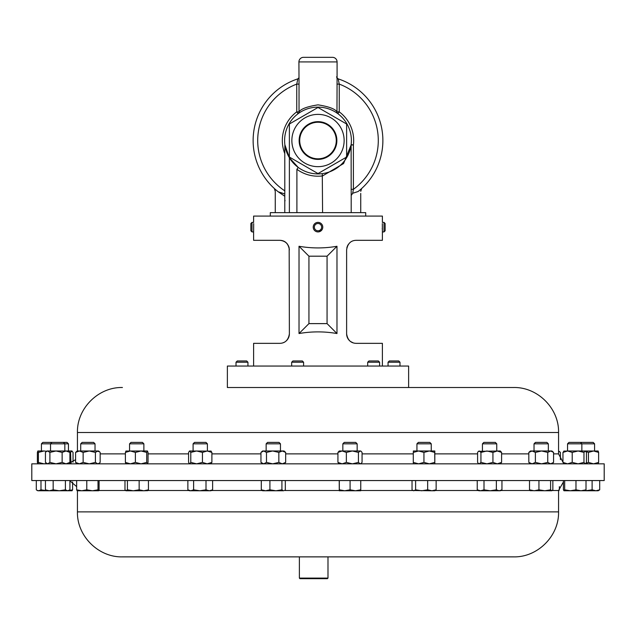 <?xml version="1.0" encoding="UTF-8"?>
<svg xmlns="http://www.w3.org/2000/svg" width="636" height="636" viewBox="0 0 636 636"><rect width="100%" height="100%" fill="white"/><g stroke="black" fill="none" stroke-linecap="round" stroke-linejoin="round"><path stroke-width="0.95" d="M31.8 480.554L604.2 480.554L604.2 463.835L31.8 463.835L31.8 480.554M122.486 556.874L513.57 556.874C537.611 557.494 559.179 535.917 558.559 511.885L558.559 490.515L563.409 481.969M299.381 578.092L327.993 578.092L327.993 556.874M327.993 578.092L327.421 578.665L299.946 578.665L299.373 578.092L299.373 556.874M316.092 231.528L316.982 231.814M317.913 231.917L318.843 231.846M253.685 223.546L253.645 231.377M251.999 231.917L251.999 222.377L250.878 223.506L250.878 230.796L251.999 231.917L253.605 231.917L253.605 240.313L279.84 240.313C285.596 240.925 288.776 244.105 289.38 249.853C288.394 243.668 285.214 240.488 279.84 240.313M322.015 229.731A4.77 4.77 0 0 0 320.584 223.141A4.77 4.77 0 0 0 313.985 224.572A4.77 4.77 0 0 0 315.416 231.162A4.77 4.77 0 0 0 322.015 229.731L319.018 231.814M318.087 231.917L317.157 231.846M314.931 225.176A3.641 3.641 0 0 0 316.028 230.216A3.641 3.641 0 0 0 321.069 229.119A3.641 3.641 0 0 0 319.972 224.087A3.641 3.641 0 0 0 314.931 225.176M291.67 362.218L292.926 360.962L302.331 360.962L303.595 362.218L291.67 362.218L291.67 366.05M303.595 362.218L303.595 366.05M388.063 362.218L389.319 360.962L398.724 360.962L399.988 362.218L388.063 362.218L388.063 366.05M236.012 362.218L237.276 360.962L246.681 360.962L247.937 362.218L236.012 362.218L236.012 366.05M367.688 362.218L368.952 360.962L378.356 360.962L379.613 362.218L367.688 362.218L367.688 366.05M408.63 387.515L227.37 387.515L227.37 366.05L408.63 366.05L408.63 387.515L513.57 387.515L227.37 387.515M336.865 140.524A18.865 18.865 0 0 0 318 121.659A18.865 18.865 0 0 0 299.135 140.524A18.865 18.865 0 0 0 318 159.398A18.865 18.865 0 0 0 336.865 140.524M299.715 140.524A18.285 18.285 0 0 1 318 122.247A18.285 18.285 0 0 1 336.285 140.524A18.285 18.285 0 0 1 318 158.809A18.285 18.285 0 0 1 299.715 140.524M365.7 216.081L365.7 212.647L270.3 212.647L270.3 216.081M344.14 140.524A26.14 26.14 0 0 1 318 166.664A26.14 26.14 0 0 1 291.86 140.524A26.14 26.14 0 0 1 318 114.385A26.14 26.14 0 0 1 344.14 140.524M289.38 140.524L289.38 157.052L318 173.572L346.62 157.052L346.62 124.004L318 107.476L289.38 124.004L289.38 140.524M351.12 189.329L353.401 189.329L352.694 193.28L351.199 195.475L351.12 144.952L343.559 163.571L322.579 175.91A35.68 35.68 0 0 1 296.901 169.303L298.22 167.427L289.38 157.728L284.872 144.73L284.785 153.562A35.68 35.68 0 0 1 296.75 111.864L298.117 113.701A2.29 2.266 53.5 0 0 299.031 111.864C300.923 108.891 307.26 106.554 318.032 104.845C328.764 106.57 335.077 108.907 336.969 111.864L337.08 78.705L336.635 76.694M303.499 57.335L332.501 57.335L303.499 57.335A4.579 4.579 0 0 0 298.92 61.915L299.031 84.103L296.75 84.103L297.839 78.864A64.872 64.872 0 0 0 253.128 140.524A64.872 64.872 0 0 1 297.839 78.864L298.968 77.807M332.501 57.335A4.579 4.579 0 0 1 337.08 61.915L337.08 78.689M351.39 140.524A33.39 33.39 0 0 1 318 173.914A33.39 33.39 0 0 1 284.61 140.524A33.39 33.39 0 0 1 318 107.134A33.39 33.39 0 0 1 351.39 140.524M337.032 77.807L338.161 78.864A64.872 64.872 0 0 1 358.108 191.516L352.694 193.28M338.161 78.864L339.25 84.103A60.293 60.293 0 0 1 353.401 189.329L353.401 144.952A35.68 35.68 0 0 0 339.25 111.864L337.883 113.701A2.29 2.266 126.5 0 1 336.969 111.864L339.25 111.864L339.25 84.103L336.969 84.103M284.785 196.254L278.282 191.818A64.872 64.872 0 0 1 253.128 140.524A64.872 64.872 0 0 0 278.282 191.818L284.801 193.948L284.785 153.562M277.503 191.205L278.282 191.818M266.15 443.817L267.573 442.394L279.045 442.394L280.46 443.817L266.15 443.817L266.15 450.98M416.938 443.817L418.361 442.394L429.825 442.394L431.248 443.817L416.938 443.817L416.938 450.98M418.615 450.98L434.817 450.98L434.738 452.411L429.34 450.98L423.942 452.411L418.615 450.98L413.368 450.98L413.289 452.411L418.615 450.98M534.033 443.817L535.456 442.394L546.92 442.394L548.343 443.817L534.033 443.817L534.033 450.98M129.561 443.817L130.984 442.394L142.448 442.394L143.871 443.817L129.561 443.817L129.561 450.98M80.716 443.817L82.139 442.394L93.611 442.394L95.026 443.817L80.716 443.817L80.716 450.98M567.551 443.817L568.974 442.394L593.165 442.394L594.581 443.817L567.551 443.817L567.551 450.98L598.19 451.011M41.42 443.817L42.835 442.394L67.026 442.394L68.45 443.817L41.42 443.817L41.42 450.98M193.09 443.817L194.505 442.394L205.977 442.394L207.4 443.817L193.09 443.817L193.09 450.98M482.438 443.817L483.861 442.394L495.325 442.394L496.748 443.817L482.438 443.817L482.438 450.98M342.844 443.817L344.259 442.394L355.731 442.394L357.154 443.817L342.844 443.817L342.844 450.98M299.023 333.534L299.023 246.275C311.672 248.469 324.328 248.469 336.977 246.275L336.977 333.534C324.328 331.34 311.672 331.34 299.023 333.534L308.937 323.621L327.063 323.621L327.063 256.189L308.937 256.189L308.937 323.621M313.985 224.572L314.566 223.84M319.749 222.711L320.576 223.141M322.69 227.998L322.436 228.896M382.395 366.05L382.395 343.345L356.16 343.345C350.794 343.178 347.614 339.998 346.62 333.805L346.62 249.853C347.63 243.644 350.81 240.464 356.16 240.313L382.395 240.313L382.395 231.917L384.001 231.917L384.001 222.377L385.122 223.506L385.122 230.796L384.001 231.917M382.315 223.554L382.395 231.917M384.001 222.377L382.395 222.377L382.395 216.081L253.605 216.081L253.605 222.377L251.999 222.377M253.605 366.05L253.605 343.345L279.84 343.345C285.206 343.186 288.386 340.006 289.38 333.805L289.165 247.833M382.244 229.008L382.236 228.562M288.521 337.756L287.528 339.449M286.248 340.872L285.787 341.27M284.292 342.248L283.545 342.597M286.303 242.841L287.528 244.208M288.521 245.901L289.157 247.802M346.835 247.849L347.471 245.917M347.487 245.878L348.472 244.208M346.835 335.808L346.62 333.805A9.54 9.54 0 0 0 349.959 341.055M320.25 222.95L319.113 222.513M318 222.377L317.149 222.457M339.274 450.98L360.715 450.98L361.216 451.401L360.246 450.98L358.426 452.411L352.392 450.98L346.358 452.411L342.144 450.98L337.931 452.411L339.274 450.98M360.715 463.835L362.067 462.404L362.067 452.411L361.216 451.401M361.216 463.413L360.246 463.835L358.426 462.404L358.426 452.411M358.426 462.404L352.392 463.835L346.358 462.404L346.358 452.411M337.931 452.411L337.931 462.404L342.144 463.835L346.358 462.404M337.931 462.404L339.274 463.835M478.455 451.337L500.317 450.98L501.589 452.411L497.257 450.98L492.932 452.411L486.938 450.98L480.935 452.411L479.266 450.98L478.455 451.337L477.596 452.411L477.596 462.404L478.455 463.485L479.266 463.835L480.935 462.404L480.935 452.411M500.317 463.835L501.589 462.404L501.589 452.411M501.589 462.404L497.257 463.835L492.932 462.404L492.932 452.411M480.935 462.404L486.938 463.835L492.932 462.404M189.52 463.835L188.59 462.404L188.59 452.411L189.52 450.98L211.136 451.131M210.794 450.98L211.891 452.411L207.161 450.98L202.439 452.411L196.611 450.98L190.784 452.411L189.687 450.98M210.794 463.835L211.891 462.404L207.161 463.835L202.439 462.404L202.439 452.411M202.439 462.404L196.611 463.835L190.784 462.404L190.784 452.411M211.891 462.404L211.891 452.411M189.687 463.835L190.784 462.404M37.85 450.98L43.995 450.98L38.398 452.411L37.85 450.98M46.579 451.298L43.995 450.98M37.882 450.98L37.373 452.411L37.373 462.404L37.85 463.835M46.579 463.517L43.995 463.835L38.398 462.404L38.398 452.411M38.398 462.404L37.882 463.835M598.118 463.835L598.627 462.404L593.539 463.835L588.451 462.404L588.451 452.411L593.539 450.98L598.627 452.411L598.118 450.98M588.451 452.411L585.883 451.417M598.627 462.404L598.627 452.411M588.451 462.404L585.883 463.398M68.402 450.98L69.912 452.411L66.025 450.98L62.137 452.411L56.024 450.98L49.902 452.411L47.676 450.98L46.182 451.647L46.953 450.98L72.011 450.98L70.548 452.411L69.523 451.973M46.182 451.647L45.442 452.411L45.442 462.404L47.676 463.835L49.902 462.404L49.902 452.411M68.402 463.835L69.912 462.404L66.025 463.835L62.137 462.404L56.024 463.835L49.902 462.404M62.137 462.404L62.137 452.411M69.912 462.404L69.912 452.411M563.758 451.17L567.59 450.98L562.955 452.411L564.204 450.98M585.43 463.835L586.456 462.404L586.456 452.411L585.215 450.98L583.967 452.411L578.092 450.98L572.217 452.411L567.59 450.98M585.215 463.835L583.967 462.404L583.967 452.411M572.217 452.411L572.217 462.404L567.59 463.835L562.955 462.404L562.955 452.411M562.955 462.404L564.204 463.835M572.217 462.404L578.092 463.835L583.967 462.404M73.045 462.141L73.045 452.411L71.796 450.98M70.978 463.199L70.548 452.411M70.548 462.404L69.523 462.841M558.559 450.98L560.403 452.411L560.403 459.645M558.559 451.051L559.736 451.743M97.777 450.98L95.408 452.411L89.271 450.98L83.133 452.411L79.365 450.98L75.597 452.411L77.155 450.98L98.596 450.98L99.486 451.743L96.386 450.98M98.596 463.835L100.154 462.404L100.154 452.411L99.486 451.743M99.486 463.072L97.777 463.835L95.408 462.404L89.271 463.835L83.133 462.404L83.133 452.411M83.133 462.404L79.365 463.835L75.597 462.404L75.597 452.411M95.408 462.404L95.408 452.411M77.155 463.835L75.597 462.404M125.928 451.035L147.441 450.98L146.709 452.411L141.049 450.98L135.389 452.411L130.388 450.98L125.387 452.411L126.055 450.98M147.441 463.835L148.037 462.404L148.037 452.411L147.377 450.98M147.377 463.835L146.709 462.404L141.049 463.835L135.389 462.404L135.389 452.411M135.389 462.404L130.388 463.835L125.387 462.404L125.387 452.411M146.709 462.404L146.709 452.411M126.055 463.835L125.387 462.404M532.101 450.98L551.913 450.98L553.566 452.411L550.657 450.98L547.755 452.411L541.57 450.98L535.385 452.411L532.101 450.98L528.818 452.411L530.464 450.98L532.101 450.98M551.913 463.835L553.566 462.404L553.566 452.411M553.566 462.404L550.657 463.835L547.755 462.404L547.755 452.411M535.385 452.411L535.385 462.404L532.101 463.835L528.818 462.404L528.818 452.411M528.818 462.404L530.464 463.835M535.385 462.404L541.57 463.835L547.755 462.404M434.738 452.411L434.817 463.835L434.817 450.98M434.738 462.404L429.34 463.835L423.942 462.404L423.942 452.411M413.289 452.411L413.289 462.404L418.615 463.835L423.942 462.404M413.289 462.404L413.368 463.835M262.589 450.98L284.03 450.98L285.667 452.411L282.257 450.98L278.846 452.411L272.669 450.98L266.484 452.411L263.717 450.98L260.951 452.411L262.589 450.98M284.03 463.835L285.667 462.404L282.257 463.835L278.846 462.404L278.846 452.411M278.846 462.404L272.669 463.835L266.484 462.404L266.484 452.411M285.667 462.404L285.667 452.411M260.951 452.411L260.951 462.404L263.717 463.835L266.484 462.404M260.951 462.404L262.589 463.835M353.314 342.915L350.571 341.54M283.887 342.446L282.75 342.891L283.887 342.446M350.174 341.238L350.849 341.731M351.318 342.025L353.338 342.923M289.38 333.805A9.54 9.54 0 0 1 286.041 341.055M299.023 246.275L308.937 256.189M336.977 246.275L327.063 256.189M336.977 333.534L327.063 323.621M317.571 173.326L318 173.572M289.809 123.758L289.38 124.004M274.37 188.646L275.261 191.364L275.261 212.647M285.047 200.372L284.801 201.532M289.38 157.728L289.38 212.647M296.901 169.303L296.901 212.647M351.199 195.475L351.199 212.647M360.739 193.4L360.739 212.647M360.739 191.364L361.63 188.646M351.12 144.952A2.29 1.964 7.1 0 1 351.136 144.674L353.401 144.952L351.12 144.952M322.579 212.647L322.285 173.644M361.137 189.504L360.843 190.387M274.863 189.504L275.157 190.387M480.617 490.777L499.157 490.777L496.366 489.823L490.181 490.777L484.004 489.823L480.617 490.777L477.231 489.823L478.868 490.777L480.617 490.777M500.317 490.777L499.157 490.777L501.955 489.823L500.317 490.777M189.52 490.777L199.815 490.777L193.622 489.823L190.744 490.777L187.866 489.823L189.52 490.777M209.308 490.777L210.961 490.777L212.615 489.823L209.308 490.777L199.815 490.777L206 489.823L209.308 490.777M47.128 490.777L40.99 489.823L38.645 490.777L36.983 490.284L37.85 490.777L67.662 490.777L65.405 489.823L59.291 490.777M585.374 490.777L586.01 489.823L580.994 490.777L575.978 489.823L570.325 490.777L564.673 489.823L563.989 490.777L585.486 490.746M262.589 490.777L275.913 490.777L269.91 489.823L265.602 490.777L261.301 489.823L262.589 490.777M283.616 490.777L275.913 490.777L281.923 489.823L283.616 490.777M412.891 490.507L431.908 490.777L427.67 489.823L421.644 490.777L415.61 489.823L413.821 490.777L412.891 490.507L412.033 489.823L412.033 480.554M434.817 490.777L431.908 490.777L436.145 489.823L434.817 490.777M530.289 490.674L551.738 490.777L550.609 489.823L544.774 490.777L538.938 489.823L534.232 490.777L529.518 489.823L530.647 490.777M551.738 490.777L552.859 489.823L552.859 480.554M125.992 490.777L133.282 490.777L127.415 489.823L125.992 490.777M147.226 490.777L148.442 489.823L143.8 490.777L147.647 490.658M143.8 490.777L133.282 490.777L139.149 489.823L143.8 490.777M98.556 490.777L98.016 489.823L92.403 490.777L98.556 490.777L99.097 489.823L99.097 480.554M86.79 480.554L86.79 489.823L92.403 490.777L81.718 490.777L76.654 489.823L77.195 490.777M77.107 490.753L81.718 490.777L86.79 489.823M69.92 480.554L69.92 489.823L67.662 490.777L72.075 490.746M585.979 490.777L598.15 490.777L599.7 489.823L595.908 490.777L592.116 489.823L585.446 490.769M339.274 490.777L355.429 490.777L350.086 489.823L344.704 490.777L339.322 489.823L339.274 490.777L339.226 480.554M360.715 490.777L355.429 490.777L360.763 489.823L360.715 490.777M36.983 490.284L36.3 489.823L36.3 480.554M564.045 490.777L563.409 489.823L563.409 480.554M559.346 486.627L559.346 489.823L558.806 490.777M285.318 480.554L285.318 489.823L284.459 490.531M126.198 490.777L124.982 489.823L124.982 480.554M71.955 490.777L72.591 489.823L68.457 490.746M59.283 490.777L53.162 489.823L49.298 490.777L45.434 489.823L46.953 490.777M477.231 480.554L477.231 489.823M501.955 480.554L501.955 489.823M496.366 480.554L496.366 489.823M484.004 480.554L484.004 489.823M212.615 480.554L212.615 489.823M206 480.554L206 489.823M193.622 480.554L193.622 489.823M187.866 480.554L187.866 489.823M40.99 480.554L40.99 489.823M564.673 480.554L564.673 489.823M586.01 480.554L586.01 489.823M575.978 480.554L575.978 489.823M281.923 480.554L281.923 489.823M269.91 480.554L269.91 489.823M261.301 480.554L261.301 489.823M436.145 480.554L436.145 489.823M427.67 480.554L427.67 489.823M415.61 480.554L415.61 489.823M529.518 480.554L529.518 489.823M550.609 480.554L550.609 489.823M538.938 480.554L538.938 489.823M148.442 480.554L148.442 489.823M139.149 480.554L139.149 489.823M127.415 480.554L127.415 489.823M98.016 480.554L98.016 489.823M76.654 480.554L76.654 489.823M72.591 481.969L72.591 489.823M65.405 480.554L65.405 489.823M53.162 480.554L53.162 489.823M45.434 480.554L45.434 489.823M599.7 480.554L599.7 489.823M592.116 480.554L592.116 489.823M360.763 480.554L360.763 489.823M350.086 480.554L350.086 489.823M339.322 480.554L339.322 489.823M552.31 490.515L558.559 490.515M77.441 490.777L77.441 511.885L558.559 511.885M98.834 490.515L125.578 490.515M147.854 490.515L189.059 490.515M211.43 490.515L262.119 490.515M284.491 490.515L339.25 490.515M360.739 490.515L412.907 490.515M435.278 490.515L478.407 490.515M500.778 490.515L530.066 490.515M337.08 61.915L298.92 61.915M299.031 84.103L299.031 111.864L296.75 111.864L296.75 84.103A60.293 60.293 0 0 0 284.785 190.848M77.441 450.98L77.441 432.512L558.559 432.512L558.559 453.881L553.566 453.881M528.818 453.881L501.589 453.881M477.596 453.881L434.889 453.881M413.289 453.881L362.067 453.881M337.931 453.881L285.667 453.881M260.951 453.881L211.891 453.881M188.59 453.881L148.037 453.881M125.387 453.881L100.154 453.881M382.872 140.524A64.872 64.872 0 0 1 358.108 191.516M77.441 511.885C76.821 535.917 98.389 557.494 122.43 556.874M399.988 362.218L399.988 366.05M379.613 362.218L379.613 366.05M431.248 443.817L431.248 450.98M548.343 443.817L548.343 450.98M580.445 442.394L581.861 443.817L581.861 450.98M51.945 442.394L50.522 443.817L50.522 450.98M594.581 443.817L594.581 450.98M496.748 443.817L496.748 450.98M357.154 443.817L357.154 450.98M558.559 453.881L562.955 462.141M77.441 432.512C76.821 408.471 98.389 386.903 122.43 387.515M558.559 432.512C559.179 408.471 537.611 386.903 513.57 387.515M75.597 459.645L68.457 463.787M478.868 463.835L478.455 463.485M207.4 443.817L207.4 450.98M581.694 442.394L581.066 443.022M63.409 442.394L64.832 443.817L64.832 450.98M46.953 463.835L46.182 463.175M68.45 443.817L68.45 450.98M95.026 443.817L95.026 450.98M143.871 443.817L143.871 450.98M280.46 443.817L280.46 450.98M284.785 152.25L284.785 212.647M247.937 362.218L247.937 366.05M68.402 490.777L69.197 490.324M76.654 486.627L69.92 480.856"/></g></svg>
